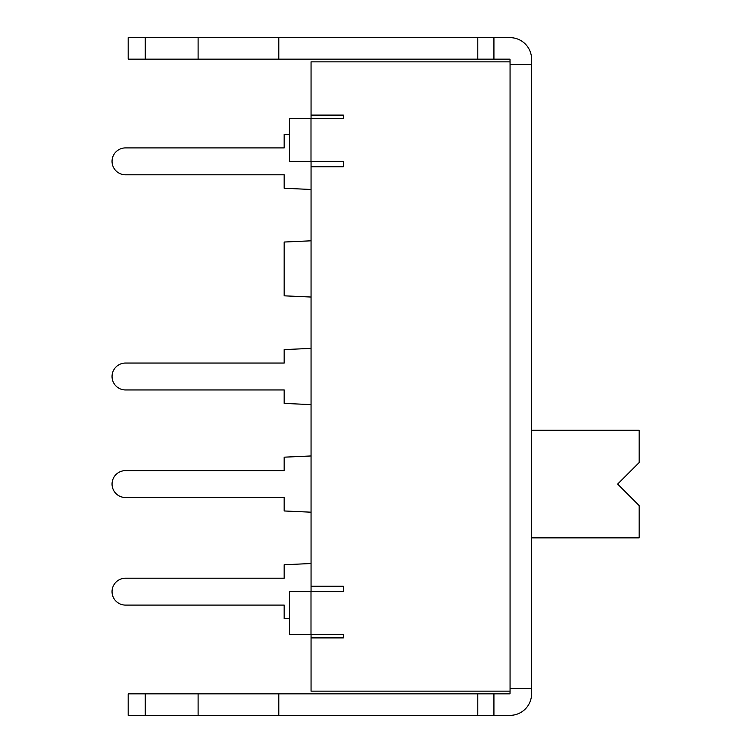 <?xml version="1.0" encoding="UTF-8"?>
<svg xmlns="http://www.w3.org/2000/svg" width="753" height="753" viewBox="0 0 753 753"><rect width="100%" height="100%" fill="white"/><g stroke="black" fill="none" stroke-linecap="round" stroke-linejoin="round"><path stroke-width="1.13" d="M531.58 537.858L639.146 537.858L639.146 505.583L617.639 484.075L639.146 462.558L639.146 430.283L531.58 430.283M493.93 37.65L510.007 37.65A21.564 21.564 0 0 1 531.58 59.214L531.58 64.542L510.063 64.542L510.007 59.167L493.93 59.167L493.93 37.65L477.788 37.65L477.788 59.167L493.93 59.167M510.063 64.542L510.063 61.85L311.055 61.85L311.055 115.105L343.33 115.105L343.33 118.325L289.434 118.325L289.434 161.358L343.33 161.358L343.33 166.733L311.055 166.733L311.055 586.267L343.33 586.267L343.33 591.642L289.434 591.642L289.434 634.675L343.33 634.675L343.33 637.895L311.055 637.895L311.055 691.15L510.063 691.15L510.063 64.542M311.055 189.474L284.163 188.25L284.163 174.8L125.497 174.8A13.45 13.45 0 0 1 112.046 161.358A13.45 13.45 0 0 1 125.497 147.908L284.163 147.908L284.163 134.467L289.434 134.222M311.055 563.526L284.163 564.75L284.163 578.2L125.497 578.2A13.45 13.45 0 0 0 112.046 591.642A13.45 13.45 0 0 0 125.497 605.092L284.163 605.092L284.163 618.533L289.434 618.778M311.055 455.96L284.163 457.175L284.163 470.625L125.497 470.625A13.45 13.45 0 0 0 112.046 484.075A13.45 13.45 0 0 0 125.497 497.517L284.163 497.517L284.163 510.967L311.055 512.191M125.497 147.908L284.163 147.908M284.163 174.8L125.497 174.8M125.497 389.95L284.163 389.95L125.497 389.95A13.45 13.45 0 0 1 112.046 376.5A13.45 13.45 0 0 1 125.497 363.05L284.163 363.05L284.163 349.608L311.055 348.385M284.163 389.95L284.163 403.392L311.055 404.615M311.055 297.04L284.163 295.825L284.163 242.033L311.055 240.809M284.163 578.2L125.497 578.2M125.497 605.092L284.163 605.092M284.163 470.625L125.497 470.625M125.497 497.517L284.163 497.517M531.58 64.542L531.58 688.458L510.063 688.458M198.105 693.833L198.105 715.35L128.189 715.35L128.189 693.833L510.007 693.833L510.063 691.15M125.497 363.05L284.163 363.05M311.055 637.895L311.055 634.675M311.055 591.642L311.055 586.267M311.055 166.733L311.055 161.358M311.055 118.325L311.055 115.105M198.105 715.35L278.789 715.35L278.789 693.833M278.789 715.35L477.788 715.35L477.788 693.833M477.788 715.35L493.93 715.35L493.93 693.833M531.58 688.458L531.58 693.786A21.564 21.564 0 0 1 510.007 715.35L493.93 715.35M145.235 37.65L145.235 59.167L128.189 59.167L128.189 37.65L477.788 37.65M278.789 37.65L278.789 59.167L477.788 59.167M145.235 59.167L278.789 59.167M198.105 37.65L198.105 59.167M310.998 591.642L310.998 634.675M310.998 118.325L310.998 161.358M145.235 715.35L145.235 693.833"/></g></svg>
